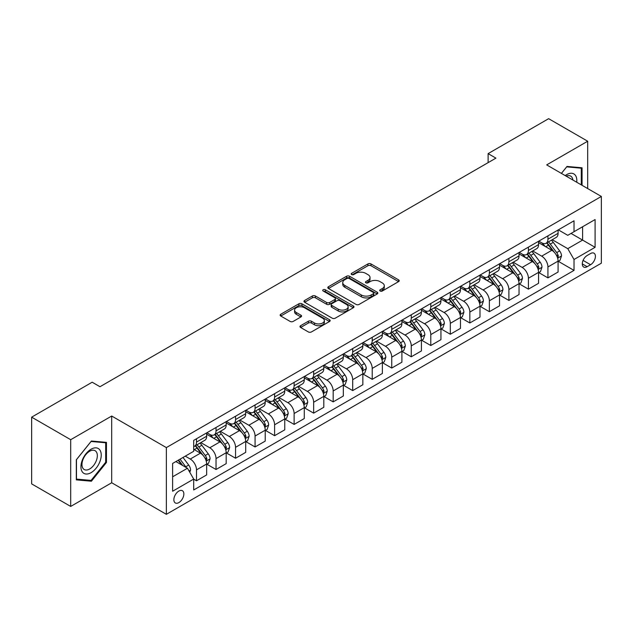 <?xml version="1.0" encoding="UTF-8"?>
<svg xmlns="http://www.w3.org/2000/svg" width="633" height="633" viewBox="0 0 633 633"><rect width="100%" height="100%" fill="white"/><g stroke="black" fill="none" stroke-linecap="round" stroke-linejoin="round"><path stroke-width="0.95" d="M380.148 291.03A1.519 0.878 0 0 0 382.3 291.03L398.584 281.622A2.168 1.25 0 0 0 399.225 280.736A2.168 1.25 0 0 0 398.584 279.857L370.993 263.921A2.168 1.25 0 0 0 367.923 263.921L351.639 273.329A1.519 0.878 0 0 0 351.188 273.947A1.519 0.878 0 0 0 351.639 274.564A1.519 0.878 0 0 0 353.784 274.564L355.888 273.345A6.939 4.004 0 0 1 365.7 273.345L368.002 274.675A6.939 4.004 0 0 1 370.036 277.507A6.939 4.004 0 0 1 368.002 280.34L365.898 281.558A1.519 0.878 0 0 0 365.447 282.176A1.519 0.878 0 0 0 365.898 282.801A1.519 0.878 0 0 0 368.042 282.801L370.147 281.582A6.939 4.004 0 0 1 379.958 281.582L382.261 282.911A6.939 4.004 0 0 1 384.294 285.736A6.939 4.004 0 0 1 382.261 288.569L380.148 289.787A1.519 0.878 0 0 0 379.705 290.412A1.519 0.878 0 0 0 380.148 291.03L380.148 289.787M178.862 502.602A7.066 4.083 120 0 0 183.475 496.367A7.066 4.083 120 0 0 182.391 490.71A7.066 4.083 120 0 0 178.862 491.058A7.066 4.083 120 0 0 174.241 497.285A7.066 4.083 120 0 0 175.325 502.95A7.066 4.083 120 0 0 178.862 502.602M300.62 325.702A2.168 1.25 0 0 0 299.987 326.588A2.168 1.25 0 0 0 300.62 327.475L308.366 331.945A2.168 1.25 0 0 0 311.428 331.945L329.524 321.501A2.168 1.25 0 0 0 330.157 320.615A2.168 1.25 0 0 0 329.524 319.728L301.925 303.8A2.168 1.25 0 0 0 298.863 303.8L280.767 314.245A2.168 1.25 0 0 0 280.134 315.123A2.168 1.25 0 0 0 280.767 316.009L290.12 321.414A2.168 1.25 0 0 0 293.19 321.414L300.928 316.943A2.168 1.25 0 0 0 301.561 316.057A2.168 1.25 0 0 0 300.928 315.171L296.291 312.496A5.8 3.347 0 0 1 294.59 310.123A5.8 3.347 0 0 1 298.175 307.029A5.8 3.347 0 0 1 304.497 307.757L322.664 318.249A5.8 3.347 0 0 1 324.357 320.615A5.8 3.347 0 0 1 320.781 323.708A5.8 3.347 0 0 1 314.459 322.98L311.428 321.232A2.168 1.25 0 0 0 308.366 321.232L300.62 325.702L300.62 327.475M111.701 416.031L70.698 439.698L31.65 417.155L31.65 483.889L70.698 506.432L111.701 482.757L166.36 514.32L166.36 447.594L111.701 416.031L111.701 482.757M587.685 188.563L587.685 141.222L546.683 164.897L601.35 196.452L166.36 447.594M587.685 141.222L548.637 118.68L488.114 153.621L488.114 162.641M31.65 417.155L92.173 382.213L99.982 386.723L495.924 158.131L488.114 153.621M356.047 304.418A2.168 1.25 0 0 0 359.109 304.418L377.197 293.973A2.168 1.25 0 0 0 377.838 293.087A2.168 1.25 0 0 0 377.197 292.201L349.606 276.273A2.168 1.25 0 0 0 346.536 276.273L328.448 286.717A2.168 1.25 0 0 0 327.815 287.596A2.168 1.25 0 0 0 328.448 288.482L356.047 304.418M323.764 291.354A1.519 0.878 0 0 1 325.307 291.568L325.307 289.764L353.364 305.968A2.168 1.25 0 0 1 353.997 306.847A2.168 1.25 0 0 1 353.364 307.733L335.268 318.177A2.168 1.25 0 0 1 332.206 318.177L304.608 302.25L304.608 300.477A2.168 1.25 0 0 0 303.975 301.363A2.168 1.25 0 0 0 304.608 302.25M304.608 300.477L312.354 296.007A2.168 1.25 0 0 1 315.416 296.007L326.612 302.471A2.168 1.25 0 0 0 329.674 302.471L334.81 299.504A2.168 1.25 0 0 0 335.443 298.618A2.168 1.25 0 0 0 334.81 297.732L323.162 291.006A1.519 0.878 0 0 1 322.711 290.389A1.519 0.878 0 0 1 323.653 289.574A1.519 0.878 0 0 1 325.307 289.764M590.573 253.532L587.139 255.518A6.844 3.956 120 0 0 582.661 261.556A6.844 3.956 120 0 0 583.713 267.039A6.844 3.956 120 0 0 587.139 266.699L590.573 264.721A6.844 3.956 120 0 0 595.044 258.683A6.844 3.956 120 0 0 593.999 253.2A6.844 3.956 120 0 0 590.573 253.532M166.36 514.32L601.35 263.186L601.35 196.452M558.322 229.866L567.769 235.318L574.02 231.71L574.02 220.798L193.698 440.378L193.698 451.289L172.611 463.459L172.611 491.24L193.698 479.062L193.698 489.974L574.02 270.402L574.02 259.49L567.769 248.666L552.237 239.701M574.02 231.71L595.099 219.54L595.099 247.313L574.02 259.49M70.698 439.698L70.698 506.432M571.053 233.427L582.605 240.097L582.605 226.756L595.099 219.54M567.769 248.666L582.605 240.097L595.099 247.313M172.611 476.807L187.447 468.246L175.887 461.568M193.698 479.157L196.507 480.779L196.507 469.868A8.838 5.104 -120 0 0 190.264 459.044L185.263 456.156M196.507 480.779L206.659 474.916L206.659 464.005A8.838 5.104 -120 0 0 200.416 453.181L193.698 449.303M206.896 464.226L216.035 469.504L216.035 458.593A8.838 5.104 -120 0 0 209.784 447.776L200.811 442.594M216.035 469.504L226.187 463.641L226.187 452.73A8.838 5.104 -120 0 0 219.936 441.913L206.659 434.246M226.416 452.959L235.555 458.237L235.555 447.325A8.838 5.104 -120 0 0 229.304 436.501L220.339 431.318M235.555 458.237L245.707 452.373L245.707 441.462A8.838 5.104 -120 0 0 239.456 430.638L226.187 422.971M245.944 441.684L255.075 446.961L255.075 436.05A8.838 5.104 -120 0 0 248.832 425.226L239.86 420.051M255.075 446.961L265.227 441.098L265.227 430.187A8.838 5.104 -120 0 0 258.984 419.37L245.707 411.703M265.464 430.416L274.603 435.686L274.603 424.775A8.838 5.104 -120 0 0 268.352 413.958L259.388 408.776M274.603 435.686L284.755 429.831L284.755 418.919A8.838 5.104 -120 0 0 278.504 408.095L265.227 400.428M284.992 419.141L294.123 424.419L294.123 413.507A8.838 5.104 -120 0 0 287.88 402.683L278.908 397.508M294.123 424.419L304.275 418.555L304.275 407.644A8.838 5.104 -120 0 0 298.032 396.82L284.755 389.16M304.513 407.874L313.651 413.143L313.651 402.232A8.838 5.104 -120 0 0 307.401 391.416L298.428 386.233M313.651 413.143L323.803 407.28L323.803 396.369A8.838 5.104 -120 0 0 317.552 385.552L304.275 377.885M324.033 396.598L333.172 401.876L333.172 390.965A8.838 5.104 -120 0 0 326.929 380.14L317.956 374.965M333.172 401.876L343.323 396.013L343.323 385.101A8.838 5.104 -120 0 0 337.08 374.277L323.803 366.618M343.561 385.323L352.7 390.601L352.7 379.689A8.838 5.104 -120 0 0 346.449 368.873L337.476 363.69M352.7 390.601L362.851 384.737L362.851 373.826A8.838 5.104 -120 0 0 356.601 363.01L343.323 355.342M363.081 374.056L372.22 379.333L372.22 368.422A8.838 5.104 -120 0 0 365.977 357.598L357.004 352.415M372.22 379.333L382.372 373.47L382.372 362.559A8.838 5.104 -120 0 0 376.129 351.734L362.851 344.067M382.609 362.78L391.748 368.058L391.748 357.147A8.838 5.104 -120 0 0 385.497 346.322L376.524 341.147M391.748 368.058L401.9 362.195L401.9 351.283A8.838 5.104 -120 0 0 395.649 340.467L382.372 332.8M402.129 351.513L411.268 356.783L411.268 345.871A8.838 5.104 -120 0 0 405.017 335.055L396.052 329.872M411.268 356.783L421.42 350.927L421.42 340.016A8.838 5.104 -120 0 0 415.169 329.192L401.9 321.524M421.657 340.238L430.788 345.515L430.788 334.604A8.838 5.104 -120 0 0 424.545 323.779L415.572 318.605M430.788 345.515L440.94 339.652L440.94 328.741A8.838 5.104 -120 0 0 434.697 317.924L421.42 310.257M441.177 328.97L450.316 334.24L450.316 323.328A8.838 5.104 -120 0 0 444.065 312.512L435.1 307.329M450.316 334.24L460.468 328.385L460.468 317.473A8.838 5.104 -120 0 0 454.217 306.649L440.94 298.982M460.705 317.695L469.836 322.972L469.836 312.061A8.838 5.104 -120 0 0 463.593 301.237L454.621 296.062M469.836 322.972L479.988 317.109L479.988 306.198A8.838 5.104 -120 0 0 473.745 295.374L460.468 287.714M480.225 306.419L489.364 311.697L489.364 300.786A8.838 5.104 -120 0 0 483.114 289.969L474.141 284.787M489.364 311.697L499.516 305.834L499.516 294.923A8.838 5.104 -120 0 0 493.265 284.106L479.988 276.439M499.746 295.152L508.885 300.43L508.885 289.518A8.838 5.104 -120 0 0 502.642 278.694L493.669 273.511M508.885 300.43L519.036 294.567L519.036 283.655A8.838 5.104 -120 0 0 512.793 272.831L499.516 265.172M519.274 283.877L528.413 289.154L528.413 278.243A8.838 5.104 -120 0 0 522.162 267.419L513.189 262.244M528.413 289.154L538.564 283.291L538.564 272.38A8.838 5.104 -120 0 0 532.313 261.564L519.036 253.896M538.794 272.609L547.933 277.879L547.933 266.968A8.838 5.104 -120 0 0 541.682 256.151L532.717 250.969M547.933 277.879L558.084 272.024L558.084 261.113A8.838 5.104 -120 0 0 551.841 250.288L538.564 242.621M538.794 241.133L541.682 242.803A8.838 5.104 -120 0 0 546.105 243.238A8.838 5.104 -120 0 0 547.933 239.195L547.933 235.864M519.274 252.409L522.162 254.078A8.838 5.104 -120 0 0 526.577 254.513A8.838 5.104 -120 0 0 528.413 250.47L528.413 247.131M499.746 263.676L502.642 265.346A8.838 5.104 -120 0 0 507.057 265.789A8.838 5.104 -120 0 0 508.885 261.738L508.885 258.406M480.225 274.951L483.114 276.621A8.838 5.104 -120 0 0 487.529 277.056A8.838 5.104 -120 0 0 489.364 273.013L489.364 269.674M460.705 286.227L463.593 287.888A8.838 5.104 -120 0 0 468.009 288.332A8.838 5.104 -120 0 0 469.836 284.288L469.836 280.949M441.177 297.494L444.065 299.164A8.838 5.104 -120 0 0 448.488 299.599A8.838 5.104 -120 0 0 450.316 295.556L450.316 292.217M421.657 308.769L424.545 310.439A8.838 5.104 -120 0 0 428.96 310.874A8.838 5.104 -120 0 0 430.788 306.831L430.788 303.492M402.129 320.037L405.017 321.706A8.838 5.104 -120 0 0 409.44 322.142A8.838 5.104 -120 0 0 411.268 318.098L411.268 314.767M382.609 331.312L385.497 332.982A8.838 5.104 -120 0 0 389.912 333.417A8.838 5.104 -120 0 0 391.748 329.374L391.748 326.035M363.081 342.58L365.977 344.249A8.838 5.104 -120 0 0 370.392 344.692A8.838 5.104 -120 0 0 372.22 340.641L372.22 337.31M343.561 353.855L346.449 355.524A8.838 5.104 -120 0 0 350.864 355.96A8.838 5.104 -120 0 0 352.7 351.916L352.7 348.577M324.033 365.13L326.929 366.792A8.838 5.104 -120 0 0 331.344 367.235A8.838 5.104 -120 0 0 333.172 363.192L333.172 359.853M304.513 376.398L307.401 378.067A8.838 5.104 -120 0 0 311.816 378.502A8.838 5.104 -120 0 0 313.651 374.459L313.651 371.12M284.992 387.673L287.88 389.342A8.838 5.104 -120 0 0 292.296 389.778A8.838 5.104 -120 0 0 294.123 385.734L294.123 382.395M265.464 398.94L268.352 400.61A8.838 5.104 -120 0 0 272.776 401.045A8.838 5.104 -120 0 0 274.603 397.002L274.603 393.671M245.944 410.216L248.832 411.885A8.838 5.104 -120 0 0 253.247 412.32A8.838 5.104 -120 0 0 255.075 408.277L255.075 404.938M226.416 421.483L229.304 423.153A8.838 5.104 -120 0 0 233.727 423.596A8.838 5.104 -120 0 0 235.555 419.544L235.555 416.213M206.896 432.758L209.784 434.428A8.838 5.104 -120 0 0 214.199 434.863A8.838 5.104 -120 0 0 216.035 430.82L216.035 427.481M558.322 261.334L574.02 270.402M546.105 243.238L556.257 237.383A8.838 5.104 -120 0 0 558.084 233.34L558.084 230.001M526.577 254.513L536.729 248.65A8.838 5.104 -120 0 0 538.564 244.607L538.564 241.268M507.057 265.789L517.208 259.926A8.838 5.104 -120 0 0 519.036 255.882L519.036 252.543M487.529 277.056L497.688 271.193A8.838 5.104 -120 0 0 499.516 267.15L499.516 263.819M468.009 288.332L478.16 282.468A8.838 5.104 -120 0 0 479.988 278.425L479.988 275.086M448.488 299.599L458.64 293.744A8.838 5.104 -120 0 0 460.468 289.692L460.468 286.361M428.96 310.874L439.112 305.011A8.838 5.104 -120 0 0 440.94 300.968L440.94 297.629M409.44 322.142L419.592 316.286A8.838 5.104 -120 0 0 421.42 312.235L421.42 308.904M389.912 333.417L400.064 327.554A8.838 5.104 -120 0 0 401.9 323.51L401.9 320.171M370.392 344.692L380.544 338.829A8.838 5.104 -120 0 0 382.372 334.786L382.372 331.447M350.864 355.96L361.016 350.096A8.838 5.104 -120 0 0 362.851 346.053L362.851 342.714M331.344 367.235L341.496 361.372A8.838 5.104 -120 0 0 343.323 357.329L343.323 353.989M311.816 378.502L321.975 372.639A8.838 5.104 -120 0 0 323.803 368.596L323.803 365.265M292.296 389.778L302.447 383.914A8.838 5.104 -120 0 0 304.275 379.871L304.275 376.532M272.776 401.045L282.927 395.19A8.838 5.104 -120 0 0 284.755 391.139L284.755 387.807M253.247 412.32L263.399 406.457A8.838 5.104 -120 0 0 265.227 402.414L265.227 399.075M233.727 423.596L243.879 417.733A8.838 5.104 -120 0 0 245.707 413.689L245.707 410.35M214.199 434.863L224.351 429A8.838 5.104 -120 0 0 226.187 424.957L226.187 421.618M193.698 446.494A8.838 5.104 -120 0 0 194.679 446.138L204.831 440.275A8.838 5.104 -120 0 0 206.659 436.232L206.659 432.893M194.679 446.138A8.838 5.104 -120 0 0 196.507 442.087L196.507 438.756M187.447 468.246L193.698 479.062M582.059 185.319L582.059 167.785L566.986 166.439L561.4 173.387M76.324 479.869L91.389 481.215L106.463 462.462L106.463 442.364L91.389 441.019L76.324 459.772L76.324 479.869M105.687 462.011L106.463 462.462M89.799 480.297L91.389 481.215M380.757 291.243L382.261 290.373A6.939 4.004 0 0 0 384.294 287.54L384.294 285.736M370.036 277.507L370.036 279.311A6.939 4.004 0 0 1 368.002 282.144L366.499 283.014M398.561 281.638L370.993 265.725A2.168 1.25 0 0 0 367.923 265.725L352.241 274.777M377.197 292.201L377.197 293.973L349.606 278.069A2.168 1.25 0 0 0 346.536 278.069L328.48 288.498M373.367 293.704A1.519 0.878 0 0 0 373.81 293.087A1.519 0.878 0 0 0 373.367 292.47L349.147 278.48A1.519 0.878 0 0 0 346.995 278.48L344.779 279.762A6.939 4.004 0 0 0 342.746 282.595A6.939 4.004 0 0 0 344.779 285.428L361.332 294.986A6.939 4.004 0 0 0 371.144 294.986L373.367 293.704L373.367 295.508A1.519 0.878 0 0 0 373.81 294.891L373.81 293.087M342.746 282.595L342.746 284.399A6.939 4.004 0 0 0 344.779 287.232L344.779 285.428M373.367 295.508L371.144 296.79A6.939 4.004 0 0 1 361.332 296.79L344.779 287.232M304.639 302.265L312.354 297.811L312.354 296.007M335.443 298.618L335.443 300.422A2.168 1.25 0 0 1 334.81 301.308L329.674 304.275A2.168 1.25 0 0 1 326.612 304.275L315.416 297.811A2.168 1.25 0 0 0 312.354 297.811M325.307 291.568L353.333 307.749M338.22 309.173A5.8 3.347 0 0 0 344.542 309.901A5.8 3.347 0 0 0 348.126 306.807A5.8 3.347 0 0 0 346.425 304.441L340.024 300.746A2.168 1.25 0 0 0 336.954 300.746L331.819 303.705A2.168 1.25 0 0 0 331.186 304.592A2.168 1.25 0 0 0 331.819 305.478L338.22 309.173L338.22 310.977A5.8 3.347 0 0 0 344.542 311.705A5.8 3.347 0 0 0 348.126 308.611L348.126 306.807M331.186 304.592L331.186 306.396A2.168 1.25 0 0 0 331.819 307.282L331.819 305.478M338.22 310.977L331.819 307.282M324.357 320.615L324.357 322.419A5.8 3.347 0 0 1 320.781 325.512A5.8 3.347 0 0 1 314.459 324.784L311.428 323.036A2.168 1.25 0 0 0 308.366 323.036L300.651 327.49M294.59 310.123L294.59 311.927A5.8 3.347 0 0 0 296.291 314.3L296.291 312.496M300.897 316.959L296.291 314.3M329.492 321.517L301.925 305.597A2.168 1.25 0 0 0 298.863 305.597L280.799 316.025M558.084 261.469L559.96 260.392L561.518 255.882A5.855 3.379 -120 0 0 559.651 250.897L553.274 242.376A16.901 9.756 -120 0 0 551.43 240.168M545.084 246.387A16.901 9.756 -120 0 0 541.619 242.763M557.554 257.884L558.361 256.128A5.855 3.379 -120 0 0 556.684 252.607L550.306 244.093A16.901 9.756 -120 0 0 548.463 241.885M546.888 242.787A14.029 8.094 60 0 1 549.191 245.406L554.587 252.614M546.588 242.961A16.901 9.756 60 0 1 548.431 245.169L552.672 250.834M538.564 272.744L540.44 271.66L541.998 267.15A5.855 3.379 -120 0 0 540.131 262.165L533.746 253.651A16.901 9.756 -120 0 0 531.902 251.443M525.556 257.663A16.901 9.756 -120 0 0 522.098 254.039M538.026 269.16L538.841 267.403A5.855 3.379 -120 0 0 537.164 263.882L530.778 255.36A16.901 9.756 -120 0 0 528.935 253.153M527.36 254.062A14.029 8.094 60 0 1 529.663 256.681L535.067 263.89M527.06 254.237A16.901 9.756 60 0 1 528.903 256.444L533.152 262.109M519.036 284.011L520.912 282.935L522.47 278.425A5.855 3.379 -120 0 0 520.603 273.44L514.225 264.918A16.901 9.756 -120 0 0 512.382 262.711M506.036 268.93A16.901 9.756 -120 0 0 502.57 265.314M518.506 280.427L519.313 278.67A5.855 3.379 -120 0 0 517.636 275.149L511.258 266.635A16.901 9.756 -120 0 0 509.415 264.428M507.84 265.33A14.029 8.094 60 0 1 510.143 267.949L515.547 275.157M507.539 265.504A16.901 9.756 60 0 1 509.383 267.712L513.624 273.377M499.516 295.287L501.391 294.203L502.95 289.692A5.855 3.379 -120 0 0 501.083 284.708L494.697 276.194A16.901 9.756 -120 0 0 492.854 273.986M486.508 280.205A16.901 9.756 -120 0 0 483.05 276.581M498.978 291.702L499.793 289.946A5.855 3.379 -120 0 0 498.116 286.425L491.73 277.903A16.901 9.756 -120 0 0 489.887 275.695M488.32 276.605A14.029 8.094 60 0 1 490.622 279.224L496.019 286.433M488.011 276.779A16.901 9.756 60 0 1 489.855 278.987L494.104 284.652M479.988 306.562L481.863 305.478L483.43 300.968A5.855 3.379 -120 0 0 481.555 295.983L475.177 287.461A16.901 9.756 -120 0 0 473.334 285.254M466.988 291.473A16.901 9.756 -120 0 0 463.53 287.857M479.458 302.97L480.265 301.213A5.855 3.379 -120 0 0 478.588 297.7L472.21 289.178A16.901 9.756 -120 0 0 470.366 286.971M468.792 287.88A14.029 8.094 60 0 1 471.094 290.492L476.499 297.7M468.491 288.055A16.901 9.756 60 0 1 470.335 290.262L474.576 295.92M576.726 182.233A14.361 8.292 120 0 0 575.468 175.42A14.361 8.292 120 0 0 565.222 175.594M572.881 180.017A10.872 6.275 120 0 0 571.908 177.256A10.872 6.275 120 0 0 570.689 176.116A10.872 6.275 120 0 0 566.219 176.172M566.646 166.867L581.276 168.188L581.276 184.868M580.311 167.626L581.276 168.188M561.431 173.41L566.677 166.883M91.081 449.216A14.361 8.292 120 0 0 80.929 466.798A14.361 8.292 120 0 0 91.081 472.661A14.361 8.292 120 0 0 101.233 455.08A14.361 8.292 120 0 0 91.081 449.216M89.657 451.242A10.872 6.275 120 0 0 82.551 460.816A10.872 6.275 120 0 0 84.221 469.528A10.872 6.275 120 0 0 89.657 468.99A10.872 6.275 120 0 0 96.754 459.416A10.872 6.275 120 0 0 95.092 450.704A10.872 6.275 120 0 0 89.657 451.242M105.687 462.24L91.081 480.407L76.474 479.102L76.474 459.637L91.081 441.47L105.687 442.768L105.687 462.24M104.714 442.214L105.687 442.768M460.468 317.829L462.343 316.745L463.902 312.235A5.855 3.379 -120 0 0 462.035 307.258L455.649 298.736A16.901 9.756 -120 0 0 453.806 296.529M447.46 302.748A16.901 9.756 -120 0 0 444.002 299.124M459.938 314.245L460.745 312.488A5.855 3.379 -120 0 0 459.067 308.967L452.682 300.446A16.901 9.756 -120 0 0 450.838 298.238M449.272 299.148A14.029 8.094 60 0 1 451.574 301.767L456.971 308.975M448.971 299.322A16.901 9.756 60 0 1 450.815 301.53L455.056 307.195M440.94 329.105L442.815 328.021L444.382 323.51A5.855 3.379 -120 0 0 442.514 318.526L436.129 310.004A16.901 9.756 -120 0 0 434.285 307.796M427.94 314.015A16.901 9.756 -120 0 0 424.482 310.399M440.41 325.52L441.217 323.764A5.855 3.379 -120 0 0 439.547 320.243L433.162 311.721A16.901 9.756 -120 0 0 431.318 309.513M429.744 310.423A14.029 8.094 60 0 1 432.046 313.034L437.45 320.251M429.443 310.597A16.901 9.756 60 0 1 431.287 312.805L435.528 318.47M421.42 340.372L423.295 339.296L424.854 334.786A5.855 3.379 -120 0 0 422.986 329.801L416.609 321.279A16.901 9.756 -120 0 0 414.765 319.072M408.412 325.291A16.901 9.756 -120 0 0 404.954 321.667M420.89 336.788L421.697 335.031A5.855 3.379 -120 0 0 420.019 331.51L413.642 322.996A16.901 9.756 -120 0 0 411.798 320.781M410.224 321.691A14.029 8.094 60 0 1 412.526 324.31L417.922 331.518M409.923 321.865A16.901 9.756 60 0 1 411.767 324.072L416.008 329.738M401.9 351.647L403.767 350.563L405.334 346.053A5.855 3.379 -120 0 0 403.466 341.068L397.081 332.554A16.901 9.756 -120 0 0 395.237 330.347M388.891 336.566A16.901 9.756 -120 0 0 385.434 332.942M401.362 348.063L402.169 346.306A5.855 3.379 -120 0 0 400.499 342.785L394.114 334.264A16.901 9.756 -120 0 0 392.27 332.056M390.696 332.966A14.029 8.094 60 0 1 392.998 335.585L398.402 342.793M390.395 333.14A16.901 9.756 60 0 1 392.238 335.348L396.48 341.013M382.372 362.915L384.247 361.839L385.806 357.329A5.855 3.379 -120 0 0 383.938 352.344L377.561 343.822A16.901 9.756 -120 0 0 375.717 341.614M369.371 347.834A16.901 9.756 -120 0 0 365.906 344.217M381.841 359.33L382.649 357.574A5.855 3.379 -120 0 0 380.971 354.053L374.594 345.539A16.901 9.756 -120 0 0 372.75 343.331M371.175 344.233A14.029 8.094 60 0 1 373.478 346.852L378.874 354.061M370.875 344.407A16.901 9.756 60 0 1 372.718 346.615L376.959 352.28M362.851 374.19L364.727 373.106L366.285 368.596A5.855 3.379 -120 0 0 364.418 363.611L358.033 355.097A16.901 9.756 -120 0 0 356.189 352.89M349.843 359.109A16.901 9.756 -120 0 0 346.386 355.485M362.313 370.606L363.128 368.849A5.855 3.379 -120 0 0 361.451 365.328L355.066 356.806A16.901 9.756 -120 0 0 353.222 354.599M351.647 355.509A14.029 8.094 60 0 1 353.95 358.128L359.354 365.336M351.347 355.683A16.901 9.756 60 0 1 353.19 357.89L357.439 363.556M343.323 385.465L345.199 384.381L346.757 379.871A5.855 3.379 -120 0 0 344.89 374.886L338.513 366.365A16.901 9.756 -120 0 0 336.669 364.157M330.323 370.376A16.901 9.756 -120 0 0 326.857 366.76M342.793 381.873L343.6 380.116A5.855 3.379 -120 0 0 341.923 376.595L335.545 368.082A16.901 9.756 -120 0 0 333.702 365.874M332.127 366.776A14.029 8.094 60 0 1 334.43 369.395L339.834 376.603M331.827 366.958A16.901 9.756 60 0 1 333.67 369.166L337.911 374.823M323.803 396.733L325.679 395.649L327.237 391.139A5.855 3.379 -120 0 0 325.37 386.162L318.985 377.64A16.901 9.756 -120 0 0 317.141 375.432M310.795 381.652A16.901 9.756 -120 0 0 307.337 378.028M323.265 393.148L324.08 391.392A5.855 3.379 -120 0 0 322.403 387.871L316.017 379.349A16.901 9.756 -120 0 0 314.174 377.141M312.607 378.051A14.029 8.094 60 0 1 314.91 380.67L320.306 387.879M312.298 378.225A16.901 9.756 60 0 1 314.142 380.433L318.391 386.098M304.275 408.008L306.15 406.924L307.717 402.414A5.855 3.379 -120 0 0 305.842 397.429L299.464 388.907A16.901 9.756 -120 0 0 297.621 386.7M291.275 392.919A16.901 9.756 -120 0 0 287.817 389.303M303.745 404.424L304.552 402.667A5.855 3.379 -120 0 0 302.875 399.146L296.497 390.624A16.901 9.756 -120 0 0 294.654 388.417M293.079 389.327A14.029 8.094 60 0 1 295.382 391.938L300.786 399.154M292.778 389.501A16.901 9.756 60 0 1 294.622 391.708L298.863 397.366M284.755 419.275L286.63 418.191L288.189 413.689A5.855 3.379 -120 0 0 286.322 408.704L279.936 400.183A16.901 9.756 -120 0 0 278.093 397.975M271.747 404.194A16.901 9.756 -120 0 0 268.289 400.57M284.225 415.691L285.032 413.935A5.855 3.379 -120 0 0 283.355 410.413L276.969 401.9A16.901 9.756 -120 0 0 275.126 399.684M273.559 400.594A14.029 8.094 60 0 1 275.861 403.213L281.258 410.421M273.258 400.768A16.901 9.756 60 0 1 275.102 402.976L279.343 408.641M265.227 430.551L267.102 429.467L268.669 424.957A5.855 3.379 -120 0 0 266.802 419.972L260.416 411.458A16.901 9.756 -120 0 0 258.573 409.242M252.227 415.47A16.901 9.756 -120 0 0 248.769 411.846M264.697 426.966L265.504 425.21A5.855 3.379 -120 0 0 263.834 421.689L257.449 413.167A16.901 9.756 -120 0 0 255.605 410.959M254.031 411.869A14.029 8.094 60 0 1 256.333 414.488L261.738 421.697M253.73 412.043A16.901 9.756 60 0 1 255.574 414.251L259.815 419.916M245.707 441.818L247.582 440.742L249.141 436.232A5.855 3.379 -120 0 0 247.274 431.247L240.896 422.725A16.901 9.756 -120 0 0 239.052 420.518M232.699 426.737A16.901 9.756 -120 0 0 229.241 423.121M245.177 438.234L245.984 436.477A5.855 3.379 -120 0 0 244.306 432.956L237.929 424.442A16.901 9.756 -120 0 0 236.085 422.235M234.511 423.137A14.029 8.094 60 0 1 236.813 425.756L242.21 432.964M234.21 423.311A16.901 9.756 60 0 1 236.054 425.518L240.295 431.184M226.187 453.093L228.054 452.009L229.621 447.499A5.855 3.379 -120 0 0 227.753 442.514L221.368 434.001A16.901 9.756 -120 0 0 219.524 431.793M213.179 438.012A16.901 9.756 -120 0 0 209.721 434.388M225.649 449.509L226.456 447.753A5.855 3.379 -120 0 0 224.786 444.231L218.401 435.71A16.901 9.756 -120 0 0 216.557 433.502M214.983 434.412A14.029 8.094 60 0 1 217.285 437.031L222.689 444.239M214.682 434.586A16.901 9.756 60 0 1 216.526 436.794L220.767 442.459M206.659 464.361L208.534 463.285L210.093 458.775A5.855 3.379 -120 0 0 208.225 453.79L201.848 445.268A16.901 9.756 -120 0 0 200.004 443.06M206.129 460.777L206.936 459.02A5.855 3.379 -120 0 0 205.258 455.499L198.881 446.985A16.901 9.756 -120 0 0 197.037 444.777M195.462 445.679A14.029 8.094 60 0 1 197.765 448.299L203.161 455.507M195.162 445.854A16.901 9.756 60 0 1 197.005 448.069L201.247 453.726M189.789 472.297L190.573 470.042A5.855 3.379 -120 0 0 188.705 465.057L183.008 457.461M186.268 467.558A5.855 3.379 -120 0 0 185.738 466.774L180.041 459.17M178.577 460.017L182.668 465.484M178.166 460.254L181.639 464.891M190.264 459.044L200.416 453.181M209.784 447.776L219.936 441.913M229.304 436.501L239.456 430.638M248.832 425.226L258.984 419.37M268.352 413.958L278.504 408.095M287.88 402.683L298.032 396.82M307.401 391.416L317.552 385.552M326.929 380.14L337.08 374.277M346.449 368.873L356.601 363.01M365.977 357.598L376.129 351.734M385.497 346.322L395.649 340.467M405.017 335.055L415.169 329.192M424.545 323.779L434.697 317.924M444.065 312.512L454.217 306.649M463.593 301.237L473.745 295.374M483.114 289.969L493.265 284.106M502.642 278.694L512.793 272.831M522.162 267.419L532.313 261.564M541.682 256.151L551.841 250.288M547.933 239.195L558.084 233.34M547.933 266.968L558.084 261.113M528.413 278.243L538.564 272.38M528.413 250.47L538.564 244.607M508.885 289.518L519.036 283.655M508.885 261.738L519.036 255.882M489.364 300.786L499.516 294.923M489.364 273.013L499.516 267.15M469.836 312.061L479.988 306.198M469.836 284.288L479.988 278.425M450.316 323.328L460.468 317.473M450.316 295.556L460.468 289.692M430.788 334.604L440.94 328.741M430.788 306.831L440.94 300.968M411.268 345.871L421.42 340.016M411.268 318.098L421.42 312.235M391.748 357.147L401.9 351.283M391.748 329.374L401.9 323.51M372.22 368.422L382.372 362.559M372.22 340.641L382.372 334.786M352.7 379.689L362.851 373.826M352.7 351.916L362.851 346.053M333.172 390.965L343.323 385.101M333.172 363.192L343.323 357.329M313.651 402.232L323.803 396.369M313.651 374.459L323.803 368.596M294.123 413.507L304.275 407.644M294.123 385.734L304.275 379.871M274.603 424.775L284.755 418.919M274.603 397.002L284.755 391.139M255.075 436.05L265.227 430.187M255.075 408.277L265.227 402.414M235.555 447.325L245.707 441.462M235.555 419.544L245.707 413.689M216.035 458.593L226.187 452.73M216.035 430.82L226.187 424.957M196.507 469.868L206.659 464.005M196.507 442.087L206.659 436.232M583.08 260.392L590.573 264.721M582.297 263.906L587.139 266.699M382.261 290.373L382.261 288.569M365.898 282.801L365.898 281.558M368.002 282.144L368.002 280.34M351.639 274.564L351.639 273.329M367.923 265.725L367.923 263.921M370.993 265.725L370.993 263.921M398.584 281.622L398.584 279.857M328.448 288.482L328.448 286.717M346.536 278.069L346.536 276.273M349.606 278.069L349.606 276.273M361.332 296.79L361.332 294.986M371.144 296.79L371.144 294.986M315.416 297.811L315.416 296.007M326.612 304.275L326.612 302.471M329.674 304.275L329.674 302.471M334.81 301.308L334.81 299.504M353.364 307.733L353.364 305.968M308.366 323.036L308.366 321.232M311.428 323.036L311.428 321.232M314.459 324.784L314.459 322.98M300.928 316.943L300.928 315.171M280.767 316.009L280.767 314.245M298.863 305.597L298.863 303.8M301.925 305.597L301.925 303.8M329.524 321.501L329.524 319.728M557.649 258.209L561.479 255.993M550.306 244.093L553.274 242.376M545.701 246.743L548.431 245.169M556.684 252.607L559.651 250.897M556.225 254.893L558.361 256.128M538.121 269.476L541.959 267.268M530.778 255.36L533.746 253.651M526.181 258.019L528.903 256.444M537.164 263.882L540.131 262.165M536.697 266.169L538.841 267.403M518.601 280.751L522.439 278.536M511.258 266.635L514.225 264.918M506.653 269.294L509.383 267.712M517.636 275.149L520.603 273.44M517.177 277.436L519.313 278.67M499.081 292.019L502.911 289.811M491.73 277.903L494.697 276.194M487.133 280.561L489.855 278.987M498.116 286.425L501.083 284.708M497.649 288.711L499.793 289.946M479.553 303.294L483.39 301.079M472.21 289.178L475.177 287.461M467.605 291.837L470.335 290.262M478.588 297.7L481.555 295.983M478.129 299.979L480.265 301.213M460.033 314.569L463.862 312.354M452.682 300.446L455.649 298.736M448.085 303.104L450.815 301.53M459.067 308.967L462.035 307.258M458.601 311.254L460.745 312.488M440.505 325.837L444.342 323.621M433.162 311.721L436.129 310.004M428.557 314.379L431.287 312.805M439.547 320.243L442.514 318.526M439.08 322.529L441.217 323.764M420.985 337.112L424.814 334.897M413.642 322.996L416.609 321.279M409.037 325.647L411.767 324.072M420.019 331.51L422.986 329.801M419.552 333.797L421.697 335.031M401.457 348.379L405.294 346.164M394.114 334.264L397.081 332.554M389.517 336.922L392.238 335.348M400.499 342.785L403.466 341.068M400.032 345.072L402.169 346.306M381.936 359.655L385.766 357.439M374.594 345.539L377.561 343.822M369.989 348.19L372.718 346.615M380.971 354.053L383.938 352.344M380.512 356.339L382.649 357.574M362.408 370.922L366.246 368.715M355.066 356.806L358.033 355.097M350.468 359.465L353.19 357.89M361.451 365.328L364.418 363.611M360.984 367.615L363.128 368.849M342.888 382.197L346.726 379.982M335.545 368.082L338.513 366.365M330.94 370.74L333.67 369.166M341.923 376.595L344.89 374.886M341.464 378.882L343.6 380.116M323.368 393.473L327.198 391.257M316.017 379.349L318.985 377.64M311.42 382.008L314.142 380.433M322.403 387.871L325.37 386.162M321.936 390.157L324.08 391.392M303.84 404.74L307.678 402.525M296.497 390.624L299.464 388.907M291.892 393.283L294.622 391.708M302.875 399.146L305.842 397.429M302.416 401.425L304.552 402.667M284.32 416.016L288.15 413.8M276.969 401.9L279.936 400.183M272.372 404.55L275.102 402.976M283.355 410.413L286.322 408.704M282.888 412.7L285.032 413.935M264.792 427.283L268.629 425.067M257.449 413.167L260.416 411.458M252.844 415.826L255.574 414.251M263.834 421.689L266.802 419.972M263.368 423.975L265.504 425.21M245.272 438.558L249.101 436.343M237.929 424.442L240.896 422.725M233.324 427.093L236.054 425.518M244.306 432.956L247.274 431.247M243.847 435.243L245.984 436.477M225.744 449.826L229.581 447.618M218.401 435.71L221.368 434.001M213.804 438.368L216.526 436.794M224.786 444.231L227.753 442.514M224.319 446.518L226.456 447.753M206.223 461.101L210.053 458.885M198.881 446.985L201.848 445.268M194.276 449.644L197.005 448.069M205.258 455.499L208.225 453.79M204.799 457.786L206.936 459.02M189.053 471.015L190.533 470.161M185.738 466.774L188.705 465.057"/></g></svg>
